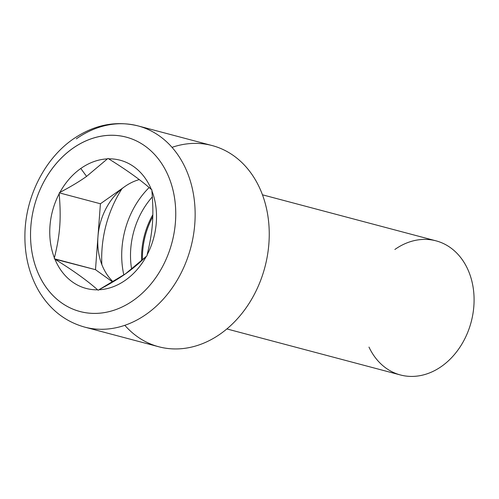 <?xml version="1.0" encoding="UTF-8"?>
<svg xmlns="http://www.w3.org/2000/svg" width="499" height="499" viewBox="0 0 499 499"><rect width="100%" height="100%" fill="white"/><g stroke="black" fill="none" stroke-linecap="round" stroke-linejoin="round"><path stroke-width="0.75" d="M113.111 281.829A57.822 45.646 104.9 0 1 97.954 236.726L100.418 203.767L124.825 186.551A57.822 45.646 104.9 0 1 139.252 179.603M112.737 282.054L95.49 269.678L100.418 203.767L59.25 192.845L59.188 193.737C61.283 219.148 60.13 234.536 54.385 257.871A66.323 52.358 104.9 0 1 59.188 193.737A66.323 52.358 104.9 0 0 54.385 257.871C60.13 234.536 61.283 219.148 59.188 193.737L59.25 192.845L59.911 192.383C70.652 186.745 79.541 181.418 86.57 176.403L107.41 158.875L108.065 158.414L108.657 158.838C126.808 170.09 141.042 180.301 151.359 189.47A66.323 52.358 104.9 0 0 108.657 158.838A66.323 52.358 104.9 0 1 151.359 189.47L151.952 189.894L151.883 190.78C153.979 216.198 152.831 231.58 147.086 254.92A66.323 52.358 104.9 0 0 151.883 190.78A66.323 52.358 104.9 0 1 147.086 254.92L147.018 255.806L125.523 273.795L98.864 289.776A66.323 52.358 -75.1 0 0 125.474 280.182A66.323 52.358 -75.1 0 0 146.363 256.268C132.229 270.046 120.833 278.08 98.864 289.776A66.323 52.358 -75.1 0 0 146.363 256.268L147.018 255.806L147.086 254.92C152.831 231.58 153.979 216.198 151.883 190.78L151.952 189.894L151.359 189.47C141.042 180.301 126.808 170.09 108.657 158.838L108.065 158.414L107.41 158.875A66.323 52.358 104.9 0 0 80.794 168.475L86.57 176.403L107.41 158.875A66.323 52.358 104.9 0 0 80.794 168.475L86.57 176.403C79.541 181.418 70.652 186.745 59.911 192.383A66.323 52.358 104.9 0 1 80.794 168.475A66.323 52.358 104.9 0 0 59.911 192.383L59.25 192.845L100.418 203.767L124.825 186.551A57.822 45.646 104.9 0 0 97.954 236.726L95.49 269.678L54.915 259.181A66.323 52.358 -75.1 0 0 97.611 289.813C87.3 280.644 73.066 270.433 54.915 259.181A66.323 52.358 -75.1 0 0 97.611 289.813C87.3 280.644 73.066 270.433 54.915 259.181L54.322 258.756L54.385 257.871L54.322 258.756L95.49 269.678L112.737 282.054M133.52 300.292A90.2 71.207 104.9 0 1 30.832 226.627A90.2 71.207 104.9 0 1 145.053 146.057A90.2 71.207 104.9 0 1 133.52 300.292A90.2 71.207 104.9 0 1 37.188 270.845A90.2 71.207 104.9 0 1 72.754 148.359A90.2 71.207 104.9 0 1 169.08 177.806A90.2 71.207 104.9 0 1 133.52 300.292M98.203 290.237L98.864 289.776L98.203 290.237L97.611 289.813L98.203 290.237M131.642 269.26A72.405 57.16 104.9 0 1 152.363 196.856A72.405 57.16 104.9 0 0 131.642 269.26M141.61 260.815A69.517 54.878 104.9 0 1 152.819 214.751A69.517 54.878 104.9 0 0 141.61 260.815M152.769 216.716A69.386 54.778 -75.1 0 0 142.477 260.016A69.386 54.778 -75.1 0 1 152.769 216.716M394.865 249.475A69.386 54.778 104.9 0 1 468.966 272.123A69.386 54.778 104.9 0 1 441.609 366.341A69.386 54.778 104.9 0 1 368.979 347.079M262.449 194.803L436.026 240.842A69.386 54.778 104.9 0 1 474.013 296.213A69.386 54.778 104.9 0 1 441.609 366.341A69.386 54.778 104.9 0 1 400.447 374.974L226.87 328.935M123.833 274.974A79.216 62.537 104.9 0 1 149.139 187.555A79.216 62.537 104.9 0 0 123.833 274.974M76.31 138.859A104.079 82.167 104.9 0 1 138.055 125.91A104.079 82.167 104.9 0 1 195.028 208.969A104.079 82.167 104.9 0 1 146.425 314.164A104.079 82.167 104.9 0 1 84.687 327.107L158.782 346.768A104.079 82.167 104.9 0 0 220.527 333.819A104.079 82.167 104.9 0 1 124.812 325.317M138.055 125.91A104.079 82.167 104.9 0 1 195.028 208.969A104.079 82.167 104.9 0 1 146.425 314.164A104.079 82.167 104.9 0 1 84.687 327.107C65.275 321.643 50.031 309.686 38.941 291.241C28.979 274.026 24.314 254.565 24.95 232.858C25.936 196.013 44.854 158.713 72.985 139.202C93.743 124.875 115.431 120.44 138.055 125.91L212.15 145.565A104.079 82.167 104.9 0 1 269.129 228.623A104.079 82.167 104.9 0 1 220.527 333.819A104.079 82.167 104.9 0 0 265.593 204.802A104.079 82.167 104.9 0 0 172.018 147.355M101.852 264.62A104.079 82.167 104.9 0 1 121.993 188.691A104.079 82.167 104.9 0 0 101.852 264.62"/></g></svg>
